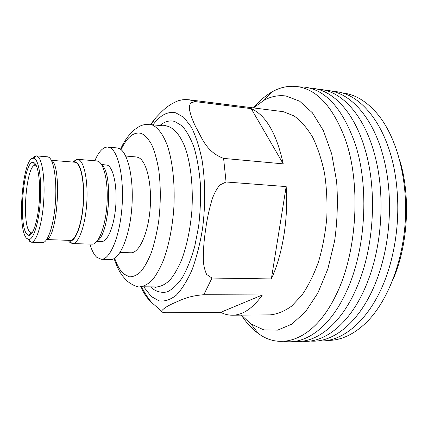 <?xml version="1.0" encoding="UTF-8"?>
<svg xmlns="http://www.w3.org/2000/svg" width="428" height="428" viewBox="0 0 428 428"><rect width="100%" height="100%" fill="white"/><g stroke="black" fill="none" stroke-linecap="round" stroke-linejoin="round"><path stroke-width="0.64" d="M34.304 162.849C38.327 165.492 40.687 183.366 39.21 202.257C37.782 221.164 32.929 235.956 28.788 235.357L26.985 234.287C18.035 225.642 23.374 161.003 33.047 162.394L34.304 162.849M36.171 165.352L35.444 165.181C26.343 163.71 21.336 223.994 29.794 231.901L31.49 232.875L32.228 232.784M68.234 240.322L69.625 240.921C75.103 242.243 81.486 226.449 83.219 205.633C85.017 184.837 81.62 164.967 76.211 162.105L74.258 161.624L72.808 162.057M72.733 162.052L76.858 159.307L78.961 159.794C84.674 162.736 88.366 183.184 86.627 205.023C84.953 226.877 78.361 244.056 72.503 243.591L69.684 242.248L68.667 241.071M72.503 243.591L92.903 244.163C99.098 243.093 105.577 225.572 106.968 204.531C108.412 183.494 104.389 164.309 98.44 161.415L96.798 160.917L77.425 159.307M31.244 242.205L42.575 242.585C47.776 242.901 53.746 225.337 55.378 203.113C57.068 180.91 53.928 160.222 48.883 157.301L47.583 156.825L36.284 155.883L37.578 156.359C42.372 159.275 45.298 180.044 43.624 202.38C42.008 224.732 36.284 242.451 31.335 242.205L28.874 240.841M34.727 158.724L33.614 158.269C22.764 155.642 16.542 228.274 26.573 238.273L28.863 239.525C33.47 239.68 38.771 222.983 40.285 202.016C41.848 181.06 39.167 161.533 34.727 158.724M32.549 158.381C33.796 156.632 35.043 155.803 36.284 155.883M96.921 241.339L101.548 241.504C107.546 241.948 114.142 226.359 115.715 206.537C117.358 186.731 113.5 168.06 107.653 165.245L101.415 164.384M46.893 239.562L70.128 240.392C75.515 240.814 81.555 224.898 83.112 204.686C84.728 184.489 81.39 165.497 76.147 162.688L74.697 162.212L51.52 160.323M89.96 244.179C91.742 250.321 93.989 254.671 96.696 257.228L101.254 259.282L110.574 259.518C119.535 260.154 129.55 237.342 131.787 208.056C134.119 178.786 127.924 151.892 119.096 148.452L117.09 147.922L107.808 147.071C103.089 146.959 98.761 151.517 94.834 160.757M101.254 259.282C109.964 259.919 119.744 236.968 121.98 207.5C124.307 178.059 118.331 151.025 109.755 147.596L107.808 147.071M120.065 252.466L130.759 252.782C139.047 253.349 148.12 233.849 150.1 208.891C152.17 183.954 146.51 160.741 138.372 157.488L136.361 156.964L125.698 156.027M185.345 99.622C182.467 99.633 179.846 100.115 177.486 101.062C166.241 105.812 161.196 112.259 155.862 117.711L150.554 124.393M283.229 163.865L251.199 108.626C265.922 115.191 276.6 133.6 283.229 163.865L223.609 158.403C205.825 151.78 201.631 136.944 195.971 127.362C192.948 121.338 190.797 115.512 189.524 109.884C189.144 107.246 189.561 104.903 190.77 102.848L195.318 101.602L251.199 108.626M271.357 278.922L286.166 186.587C288.488 218.762 282.592 254.548 271.357 278.922L211.988 278.05L206.628 274.444C204.734 270.17 203.642 265.595 203.343 260.722C203.214 250.439 203.963 240.167 205.59 229.911C206.906 219.623 209.131 209.271 212.267 198.838C214.005 193.895 216.456 189.331 219.623 185.153L226.064 181.986L286.166 186.587M220.693 312.344L262.407 294.956C252.75 308.395 242.724 315.147 232.329 315.211C228.295 315.227 224.416 314.27 220.693 312.344L166.39 312.734C162.699 312.568 161.078 312.033 161.533 311.124C163.33 308.561 167.637 305.79 174.464 302.81C180.921 300.167 187.742 295.957 203.819 294.715L262.407 294.956M141.122 286.781C143.225 292.757 146.975 298.246 152.384 303.254M232.329 315.211L270.031 314.874C277.269 314.205 284.486 311.274 291.687 306.074L301.938 295.149C308.342 285.808 313.885 274.653 318.56 261.679C322.594 247.903 325.339 233.335 326.789 217.98C327.42 202.551 326.671 187.646 324.542 173.276C321.658 159.58 317.672 147.516 312.584 137.094C306.999 127.844 300.825 120.787 294.052 115.924L283.587 111.778L281.913 111.51L189.353 99.81L195.318 101.602M253.478 107.92L264.076 100.254C271.197 96.37 278.526 94.957 286.065 96.006L299.696 101.227L312.429 112.821L323.391 130.615L331.695 153.882L336.606 181.317C338.04 201.128 337.376 221.03 334.621 241.034L327.837 268.982L317.865 293.009L305.549 311.675L291.832 324.14L277.649 330.138L263.814 329.897L251.006 323.98L241.371 315.131M298.755 86.836L304.618 87.114C325.815 89.875 342.641 108.701 355.09 143.589C369.514 186.651 365.785 250.444 346.445 291.538C330.09 327.746 305.127 344.904 283.887 341.346M241.349 315.131C246.148 322.487 251.573 328.437 257.629 332.984L258.373 333.519C281.196 350.773 313.943 340.025 335.365 296.331C357.332 253.734 361.5 182.403 344.642 137.538C332.347 106.042 316.42 89.045 296.855 86.542C288.467 85.579 280.351 87.28 272.502 91.635C265.66 95.46 259.309 100.89 253.456 107.915M309.171 87.975L312.472 88.248C333.562 90.57 354.865 112.933 365.421 150.667C377.261 191.107 373.997 246.924 357.535 285.711C341.865 323.916 316.41 343.55 294.362 341.426M316.993 89.099L320.246 89.377C342.898 91.785 365.774 117.069 375.672 158.585C384.868 195.639 382.086 243.307 368.636 279.04C353.25 321.118 325.852 343.497 302.264 341.223M324.734 90.212L327.934 90.49C352.378 92.972 376.998 121.868 385.815 167.696C392.337 200.341 390.052 239.509 379.77 271.17C365.047 317.704 335.424 343.507 310.081 341.02M332.395 91.308L335.547 91.592C362.125 94.117 388.785 127.774 395.809 178.733C399.586 206.596 397.976 234.143 390.983 261.369C377.544 313.259 345.257 343.614 317.817 340.816M341.576 92.812L342.887 92.962C355.946 94.567 367.994 102.212 379.031 115.892C396.89 138.651 407.718 179.038 405.3 220.746C402.844 262.455 387.388 301.307 366.999 321.835C353.988 334.552 340.693 340.736 327.11 340.394M399.49 159.382C411.057 195.976 408.13 246.025 392.385 281.019M101.784 164.983C113.158 172.859 109.568 234.293 97.354 240.793M51.21 160.099C62.092 164.432 57.871 236.716 46.556 239.755M159.97 125.415C164.759 121.456 169.643 120.124 174.613 121.418L181.959 125.795C186.613 130.925 190.69 138.271 194.189 147.837C197.222 158.542 199.298 170.665 200.411 184.217C200.893 198.234 200.293 212.315 198.619 226.449L194.745 246.33C191.3 258.539 187.213 268.891 182.483 277.387C177.529 284.583 172.42 289.419 167.166 291.896C161.961 293.009 157.033 291.912 152.379 288.606L150.538 286.867M166.337 126.105L151.667 124.735C157.654 127.095 163.164 134.264 167.471 145.852C172.891 162.266 175.282 186.089 173.688 210.474C172.056 229.039 168.739 245.378 163.747 259.491C160.265 267.976 156.482 274.792 152.411 279.939C148.265 284.037 144.134 286.316 140.026 286.771L156.942 286.921C161.238 286.471 165.54 284.219 169.852 280.169C174.084 275.076 178.005 268.34 181.611 259.957C186.769 245.998 190.176 229.847 191.819 211.496C193.403 187.389 190.84 163.822 185.137 147.553C180.611 136.061 174.838 128.935 168.584 126.565L165.171 125.522L163.17 125.762M114.688 258.255C117.128 265.435 120.14 270.651 123.719 273.909L129.149 276.788C133.001 277.023 136.907 275.306 140.86 271.636C144.744 266.831 148.323 260.251 151.603 251.894C154.604 242.655 156.974 232.361 158.718 221.009C160.794 203.123 160.805 186.11 158.756 169.975C157.049 160.093 154.738 151.737 151.817 144.921C148.639 139.164 145.162 135.339 141.401 133.445C133.975 131.466 127.186 136.869 121.033 149.656M143.69 286.803L151.325 296.55L159.136 300.889C164.71 301.617 170.398 299.755 176.186 295.288C181.905 289.28 187.191 280.8 192.054 269.843C196.5 257.635 199.999 243.906 202.546 228.659C205.547 205.215 205.349 180.974 202.059 160.051C199.352 146.895 195.773 135.901 191.316 127.063L183.89 117.427L175.758 112.81C167.771 111.152 160.238 115.111 153.16 124.676M211.988 278.05L203.819 294.715M223.609 158.403L226.064 181.986M31.49 232.875L28.788 235.357M74.258 161.624L76.858 159.307M33.614 158.269L36.375 155.894M32.159 232.902L31.565 232.875M114.132 258.582C116.823 266.938 120.124 273.294 124.04 277.66C126.49 281.843 137.121 288.028 140.026 286.771M251.006 323.98L258.373 333.519M264.076 100.254L272.502 91.635M141.7 286.787C144.541 292.918 147.992 298.284 152.052 302.885L161.533 311.124M151.18 124.462L155.862 117.711M189.353 99.81C185.164 99.35 181.21 99.767 177.486 101.062M149.516 124.281C141.695 124.254 139.196 126.517 135.965 128.668C133.124 130.556 125.853 137.094 120.519 149.265M153.754 286.894L155.717 287.365L156.942 286.921M28.863 239.525L31.335 242.205M69.625 240.921L71.941 243.527M35.444 165.181L33.047 162.394"/></g></svg>
